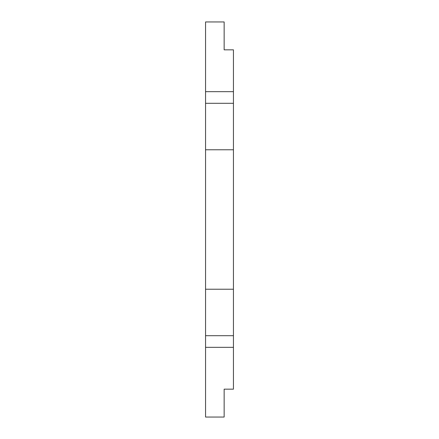 <?xml version="1.0" encoding="UTF-8"?>
<svg xmlns="http://www.w3.org/2000/svg" width="439" height="439" viewBox="0 0 439 439"><rect width="100%" height="100%" fill="white"/><g stroke="black" fill="none" stroke-linecap="round" stroke-linejoin="round"><path stroke-width="0.66" d="M205.556 347.326L205.556 417.05L224.148 417.05L224.148 389.163L233.444 389.163L233.444 347.326L205.556 347.326L205.556 335.703L233.444 335.703L233.444 347.326M205.556 103.297L205.556 21.95L224.148 21.95L224.148 49.837L233.444 49.837L233.444 103.297L205.556 103.297L205.556 335.703M233.444 335.703L233.444 103.297M205.556 91.674L233.444 91.674M205.556 149.776L233.444 149.776M205.556 289.224L233.444 289.224"/></g></svg>

